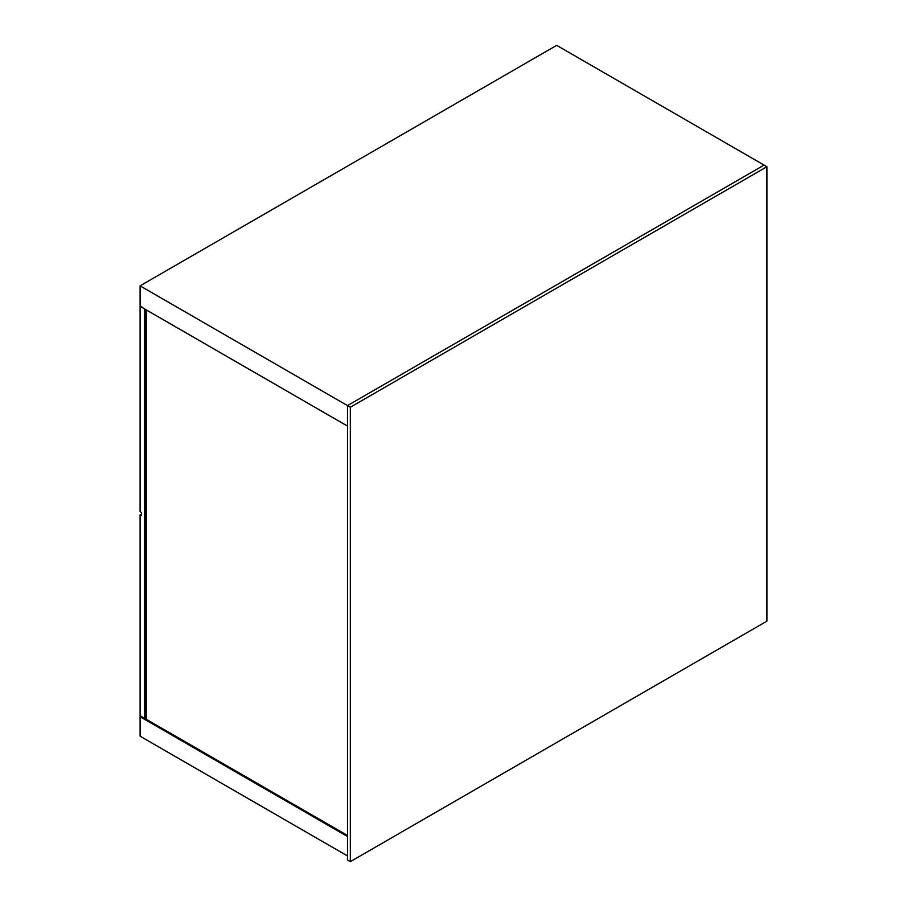 <?xml version="1.0" encoding="UTF-8"?>
<svg xmlns="http://www.w3.org/2000/svg" width="907" height="907" viewBox="0 0 907 907"><rect width="100%" height="100%" fill="white"/><g stroke="black" fill="none" stroke-linecap="round" stroke-linejoin="round"><path stroke-width="1.36" d="M146.31 718.287L145.335 717.732M140.982 716.235L140.097 716.745L347.494 836.492L347.494 855.936L140.097 736.189L140.097 716.745M147.183 740.293L347.494 855.936M146.31 719.308L347.494 835.472L347.494 426.086L146.31 309.933L146.31 719.308M146.31 717.891L144.451 718.242L144.451 308.856L140.54 306.09M140.097 306.339L140.097 511.661L141.492 512.478L141.492 515.63L140.097 514.825L140.097 715.725L144.451 718.242M140.097 514.825L141.492 514.02M145.687 717.528L145.687 309.559M766.903 166.729L350.329 407.232L350.329 861.65L766.903 621.148L766.903 166.729L764.068 165.097L347.494 405.599L347.494 426.075L140.982 306.838L140.097 305.308L140.097 285.852L556.671 45.35L764.068 165.097L347.494 405.599L140.097 285.852M350.329 407.232L347.494 405.599L347.494 860.017L350.329 861.65"/></g></svg>
